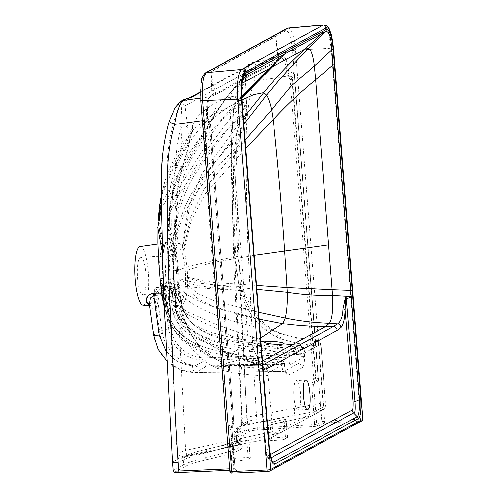<?xml version="1.0" encoding="UTF-8"?>
<svg xmlns="http://www.w3.org/2000/svg" width="498" height="498" viewBox="0 0 498 498"><rect width="100%" height="100%" fill="white"/><g stroke="black" fill="none" stroke-linecap="round" stroke-linejoin="round"><path stroke-width="0.37" stroke-dasharray="2.49 1.87" d="M180.706 296.435C179.89 301.769 178.514 305.137 176.585 306.544A8.385 8.111 -118.5 0 0 168.548 299.167L167.814 299.348L163.107 291.013L164.496 286.879L155.239 287.726L154.069 291.405L159.97 334.419C164.066 354.221 175.713 364.704 194.905 365.881L205.344 360.203C185.175 359.562 172.974 349.372 168.747 329.645L162.715 286.699C161.626 301.19 158.744 302.759 154.069 291.405L163.107 291.013L170.416 298.047L171.219 301.589C172.619 308.337 171.343 317.288 184.092 330.398C197.339 343.029 226.061 348.357 248.16 351.102L288.772 355.914L296.416 351.762L304.054 347.604L261.375 343.913C237.807 341.721 207.965 337.233 194.021 324.858C180.749 312.041 182.156 303.164 180.706 296.435C179.187 289.55 176.354 286.089 172.227 286.057L162.715 286.699L161.962 284.072L171.343 283.157C170.92 288.753 170.005 292.027 168.592 292.998L170.795 292.992A18.656 4.301 87 0 0 173.964 272.101A18.656 4.301 -93 0 0 168.816 255.729L140.778 257.223A18.656 4.301 -93 0 1 145.933 273.595A18.656 4.301 -93 0 1 142.764 294.486A18.656 4.301 -93 0 1 137.616 278.114A18.656 4.301 -93 0 1 140.778 257.223M284.458 355.429L291.99 351.333L296.416 351.762M205.344 360.203L304.826 356.531L289.543 364.841L288.772 355.914M304.826 356.531L304.054 347.604M194.905 365.881L289.543 364.841M171.343 283.157L172.227 286.057C171.854 292.793 170.627 297.163 168.548 299.167L168.592 292.998C167.123 293.596 165.753 291.554 164.496 286.879M248.16 351.102L254.752 347.461C221.604 343.608 180.369 337.127 176.585 306.544C174.518 307.191 172.731 305.535 171.219 301.589M261.375 343.913L254.752 347.461L265.328 348.637C264.158 349.297 266.604 350.019 272.667 350.797C278.507 351.308 282.385 351.239 284.302 350.58C285.03 349.814 282.584 349.104 276.969 348.457C270.601 347.934 266.716 347.996 265.328 348.637L264.562 342.201M299.516 347.237L291.99 351.333L284.302 350.58L284.016 343.558M262.483 360.969L258.91 362.911L255.163 363.627L224.318 351.127L226.478 353.424M176.205 293.783L175.321 305.934L177.935 316.896L184.204 326.588L193.903 335.079L218.261 349.241L227.455 353.705C236.836 351.046 246.118 346.757 255.306 340.844C220.577 337.034 183.09 329.315 182.847 303.917C180.457 304.907 178.247 301.527 176.205 293.783A30.403 7.009 -93 0 1 175.632 291.318A30.409 7.009 -93 0 1 174.593 285.479A30.409 7.009 -93 0 1 174.462 284.545A30.409 7.009 -93 0 1 173.702 277.479A30.409 7.009 -93 0 1 173.846 256.433A30.415 7.009 -93 0 1 174.007 255.069A30.415 7.009 -93 0 1 174.424 252.355A30.415 7.009 -93 0 1 174.674 251.085A30.415 7.009 -93 0 1 178.103 243.64A30.415 7.009 -93 0 1 182.38 246.89A30.415 7.009 -93 0 1 182.803 247.805A30.415 7.009 -93 0 1 183.594 249.859A30.415 7.009 -93 0 1 183.949 250.936A30.409 7.009 -93 0 1 187.26 270.103A30.409 7.009 -93 0 1 187.628 277.386A30.409 7.009 -93 0 1 187.646 278.382A30.409 7.009 -93 0 1 187.572 284.825A30.403 7.009 -93 0 1 187.416 287.676C186.719 296.914 185.194 302.323 182.847 303.917M260.666 337.968L255.306 340.844L260.946 341.479M173.846 256.433L167.801 227.847L171.486 208.749L180.606 191.979L205.512 156.472C207.759 200.682 210.847 244.898 214.775 289.114L218.566 329.72C219.948 339.655 221.865 346.789 224.318 351.127L194.382 332.664L182.43 322.355L175.682 310.727L172.545 297.841L177.493 307.079L188.605 315.166L218.566 329.72C227.916 334.992 237.783 338.883 248.147 341.385L231.159 125.664C221.087 135.419 212.534 145.69 205.512 156.472L205.512 145.808C205.792 138.083 206.583 131.821 207.89 127.015L209.465 122.85L206.62 127.986L209.465 122.838L219.45 106.858L227.847 95.815L243.541 76.823M261.263 345.929A2.851 0.324 -4.6 0 0 260.734 345.836L257.049 344.99C255.356 344.448 254.204 345.332 253.594 347.635C254.136 350.866 255.206 353.555 256.812 355.703C258.082 361.691 259.508 364.947 261.095 365.47L262.795 364.897M226.484 353.424L238.094 358.355L261.095 365.47A4.196 4.077 81.1 0 1 262.913 366.428M178.103 243.64C175.358 221.542 176.504 201.304 181.527 182.934C188.188 162.416 197.762 145.466 210.237 132.082L236.594 102.638L241.947 99.949M241.754 97.154L236.594 102.638L234.714 103.69C224.685 108.925 216.493 114.951 210.137 121.761C217.309 109.261 226.092 97.477 236.488 86.391L242.034 83.353M269.412 448.692L268.951 448.567L260.728 345.743L248.147 341.385C249.585 354.781 251.926 362.195 255.163 363.627L261.095 365.47M261.294 345.88L260.728 345.743L260.23 339.617L241.381 99.046L241.711 84.542L243.889 76.219M261.301 345.979L261.332 346.347L257.472 347.05L257.709 357.496A4.196 2.403 -13.1 0 0 257.727 356.811A4.196 2.403 -13.1 0 0 256.812 355.703M257.049 344.99L266.169 449.949L268.951 448.567L272.369 461.82L268.708 458.807C265.926 455.272 266.679 456.317 265.515 449.775A4.196 0.43 -4.9 0 0 266.169 449.949C266.611 454.493 267.644 457.438 269.262 458.77L268.708 458.807M270.146 454.649L267.831 455.913C266.442 454.799 265.708 452.713 265.621 449.669L257.709 357.496L263.125 369.105M298.377 409.829A14.672 3.38 -93 0 1 298.009 409.941A14.672 3.38 -93 0 1 293.901 396.265A14.672 3.38 -93 0 1 296.086 380.74A14.672 3.38 -93 0 1 296.453 380.634A14.672 3.38 -93 0 1 300.562 394.304A14.672 3.38 -93 0 1 298.377 409.829M284.458 364.405C285.217 371.857 286.481 375.492 288.249 375.311L302.46 367.58C304.116 365.899 304.726 361.243 304.29 353.617L304.247 353.057L320.251 344.342L321.005 346.508L325.387 403.137L325.026 405.889L283.362 428.616L273.321 434.007L272.574 431.859L268.049 375.305L268.41 372.535L284.414 363.845L284.458 364.405A4.196 0.448 175.5 0 0 284.563 364.293A4.196 0.448 175.5 0 0 281.756 364.094C282.304 369.062 283.038 371.483 283.966 371.365A4.196 4.052 61.5 0 1 288.249 375.311M280.828 359.898A4.196 1.32 -83.5 0 1 281.712 363.534A4.196 0.448 175.5 0 1 284.52 363.733A4.196 0.448 175.5 0 1 284.414 363.845A4.196 4.059 61.5 0 0 280.617 359.917L245.47 355.74C239.93 359.631 233.033 362.114 224.785 363.198L217.414 360.085L202.63 349.465C196.847 344.604 191.027 335.633 185.175 322.561L183.233 317.22C180.724 309.407 178.969 299.752 177.96 288.249C176.174 269.256 175.159 251.521 174.904 235.037C174.07 218.273 176.23 190.628 179.442 178.944L182.729 165.772L188.879 145.229L188.873 140L189.999 134.049L192.353 126.193C198.241 113.513 200.98 114.017 204.168 110.724C206.801 108.427 210.772 105.669 216.088 102.464C221.187 99.98 225.015 98.436 227.58 97.832C231.197 97.533 233.68 93.755 241.462 99.494L244.811 104.244L246.74 108.527L245.078 73.162L185.057 105.806L181.895 103.509A8.385 1.656 23.5 0 0 180.239 103.572L177.413 105.109C175.315 106.628 172.681 111.801 169.513 120.628C160.686 148.255 161.396 178.601 161.626 202.723C161.825 228.215 162.441 256.053 163.462 286.244L167.938 374.172C169.463 402.963 170.048 427.819 172.65 462.007L178.689 458.726L177.213 453.572L185.654 450.391L268.285 432.557L263.766 376.009L240.602 374.129L222.282 370.294L218.118 368.719C210.94 365.781 204.13 361.193 197.706 354.943C191.413 349.428 185.231 339.723 179.168 325.823L177.911 320.127C176.261 311.68 175.047 301.601 174.269 289.892C172.943 270.707 172.134 252.822 171.854 236.226C171.231 219.344 172.159 190.647 173.97 178.757L175.601 167.197L181.141 148.547L182.031 141.357L180.78 127.476A6.711 1.083 -5.3 0 0 187.609 126.013L185.057 105.806A8.385 8.111 -118.5 0 1 189.196 98.006L189.196 98.006A8.385 8.111 -118.5 0 1 189.396 97.901M218.118 368.719L221.019 361.753L213.748 358.236L187.086 342.406L176.037 332.415L168.685 320.855L165.199 294.99A4.196 0.405 -6 0 0 165.268 294.903A4.196 0.405 -6 0 0 162.466 294.81L161.856 294.847M166.544 352.354L178.228 361.809L192.458 365.071L281.756 364.094L281.712 363.534L246.498 359.344L210.088 352.323L184.945 341.13L170.963 326.283L164.116 306.712M164.054 306.357L162.466 294.81A4.196 1.407 86.6 0 0 162.118 292.892L160.032 278.338C159.441 267.003 159.466 259.738 160.101 256.557L160.935 251.023C162.199 245.9 163.388 243.285 164.514 243.167L165.149 242.949L169.015 246.628L170.64 250.824C171.729 253.028 172.893 259.639 174.138 270.669L174.493 286.163A4.196 0.529 85.3 0 0 174.624 288.199L175.091 292.214C176.143 308.704 182.592 321.789 194.438 331.463C207.71 341.447 230.456 347.809 262.689 350.542L299.69 353.754A4.196 0.448 -4.5 0 0 304.247 353.057A4.196 4.052 61.4 0 0 300.45 349.129L316.454 340.414L295.27 337.594L279.509 333.436L275.942 331.886C238.131 323.849 191.294 310.64 179.566 291.349C180.593 307.204 186.513 319.355 197.32 327.796C209.434 337.034 231.502 343.078 263.517 345.923C269.978 343.29 275.307 339.126 279.509 333.436A6.711 2.166 -67.4 0 1 280.243 333.392A6.711 2.166 -67.4 0 1 280.268 338.758L276.421 337.009C269.767 333.766 263.473 328.898 257.534 322.405C251.671 316.579 245.931 306.631 240.31 292.575L246.796 417.143L242.034 418.32L241.424 424.607C240.951 427.396 240.36 428.971 239.644 429.332L237.347 430.577L234.197 433.901L240.416 439.771L232.958 445.436L204.933 453.155C194.699 455.514 187.503 457.78 183.332 459.953L181.035 461.204C180.32 461.615 179.541 460.793 178.689 458.726A4.196 3.362 -21.6 0 1 180.457 455.956L177.213 453.572C171.175 338.26 168.206 289.27 167.477 245.433L166.73 191.568C167.72 172.264 163.363 146.493 180.239 103.572A8.385 8.111 -118.5 0 1 183.725 99.737M192.458 365.071A8.385 2.776 89.4 0 0 195.291 372.398L283.785 371.427L298.178 363.64A4.196 4.052 61.5 0 1 302.46 367.58M149.356 304.166L153.826 334.986C156.198 355.753 175.589 373.102 195.621 372.33L205.307 367.063L298.178 363.64C299.547 362.507 300.064 359.4 299.734 354.315A4.196 0.448 -4.5 0 0 304.29 353.617M149.369 304.228L150.471 305.616L149.531 305.392L153.409 298.788C155.949 291.865 159.914 287.881 165.299 286.842A4.196 0.529 85.4 0 0 165.429 288.946L174.624 288.199A4.196 0.43 173.9 0 0 179.131 287.408L179.566 291.349A4.196 0.423 172.8 0 1 175.091 292.214M262.689 350.542A4.196 0.442 95.6 0 1 263.517 345.923L300.45 349.129A4.196 0.448 -85.3 0 0 299.69 353.754L299.734 354.315L205.861 357.776A8.385 1.015 -92.1 0 1 205.307 367.063C184.459 368.277 164.334 351.327 161.937 330.579L157.866 301.589C159.36 294.119 161.881 289.911 165.429 288.946L171.007 328.674A8.385 0.828 -8 0 0 161.937 330.579L153.826 334.986A8.385 0.716 172.2 0 0 153.614 335.185M297.188 343.359L318.558 346.21C318.465 342.282 317.761 340.346 316.454 340.414L295.712 337.569A6.711 2.471 -80.3 0 1 297.188 343.359L280.268 338.758M321.005 346.508A4.196 0.423 175.6 0 0 321.11 346.396A4.196 0.423 175.6 0 0 318.558 346.21L322.941 402.826L246.796 417.143A6.711 2.72 -100.7 0 1 245.639 424.526L242.812 425.031A4.196 4.052 -118.5 0 0 241.717 425.429L239.42 426.674C239.563 426.549 233.649 429.469 234.172 433.901L234.546 438.645A125.782 13.365 175.5 0 1 237.72 435.289L248.116 429.637A8.385 0.89 175.5 0 1 257.416 428.23L314.804 424.613L316.666 424.333L321.764 421.563L324.684 421.134L360.396 419.086A2.932 0.311 175.5 0 1 362.768 419.21M295.27 337.594A6.711 2.471 -80.3 0 1 295.712 337.569L280.243 333.392L276.782 331.824A6.711 2.054 -63.8 0 0 275.942 331.886C269.81 329.166 263.903 324.945 258.225 319.23C252.642 314.188 247.083 305.075 241.561 291.89L239.75 286.481C236.924 274.554 235.38 264.78 235.112 257.167C233.282 234.9 232.877 220.079 232.504 201.622C231.9 183.171 233.189 165.292 236.369 147.981L239.009 136.788A6.711 1.419 13.9 0 0 240.64 136.278A6.711 1.419 13.9 0 0 236.743 133.943L241.947 115.474L242.843 108.284L241.897 94.234C238.53 109.622 236.811 122.863 236.743 133.943L235.268 145.416C233.668 163.313 233.151 181.664 233.718 200.47C234.116 219.058 234.514 233.936 235.921 256.358C236.189 263.99 237.272 274.149 239.152 286.823L240.31 292.575L244.001 291.106L243.553 289.836L239.999 291.168M242.246 422.348A4.196 2.783 -170.9 0 0 241.356 423.723L241.823 418.482L242.812 425.031L239.42 426.674M245.788 94.371A6.711 0.342 -3.7 0 0 245.962 94.278A6.711 0.342 -3.7 0 0 241.897 94.234C242.819 82.126 243.839 73.791 244.954 69.216L245.078 73.162A8.385 8.111 -118.5 0 1 249.224 65.363L200.464 91.881M241.424 424.607L247.462 421.327C244.867 387.145 244.331 362.251 242.837 333.473L238.461 245.464C237.49 215.211 236.942 187.329 236.818 161.813C236.65 137.672 236.015 107.269 245.265 79.431C248.141 70.76 248.994 66.558 247.817 66.819L244.997 68.351L233.78 109.479L231.614 140.573L232.049 196.573L242.034 418.32M241.673 425.448A4.196 4.052 -118.5 0 0 239.644 429.332M239.382 426.699L237.347 430.577L237.72 435.289A1.675 1.625 61.5 0 0 239.482 436.864L249.871 431.212A6.711 0.716 175.5 0 1 257.317 430.085L314.705 426.475A3.355 0.355 -4.5 0 0 318.427 425.908L324.497 422.995L361.193 421.034L269.082 471.133M316.784 340.377L319.822 342.188C320.899 344.516 321.328 345.923 321.11 346.403L325.493 403.025A4.196 0.43 175.5 0 0 322.941 402.826C323.451 406.804 323.09 409.256 321.857 410.184L245.639 424.526M322.997 409.767A4.196 4.052 -118.6 0 1 321.857 410.184L280.262 432.899A4.196 4.059 -117.9 0 0 283.362 428.616M294.318 408.211A6.711 2.72 -100.7 0 1 293.16 415.587L240.522 426.276C236.818 428.373 236.469 430.154 239.463 431.623L239.737 431.754C248.683 437.312 242.215 440.83 208.276 448.866L207.38 449.072C197.507 451.35 190.541 453.541 186.495 455.658L183.108 457.301A4.196 4.052 -118.5 0 0 181.035 461.204M183.108 457.301A4.196 4.052 -118.5 0 1 184.204 456.903L186.495 455.658L270.09 438.34L322.959 409.786C326.215 406.667 325.337 406.374 325.493 403.025A4.196 0.43 175.5 0 1 325.387 403.137M250.332 458.036L248.925 440.164L246.827 441.172C245.277 442.137 227.903 445.729 230.73 444.552L232.616 443.774C234.241 443.064 251.141 439.224 248.707 440.313L250.121 458.26L248.253 459.274A8.385 0.89 175.5 0 1 239.196 460.669A8.385 0.89 175.5 0 1 231.744 460.37A8.385 0.89 175.5 0 1 231.956 460.146L233.823 459.131A8.385 0.89 175.5 0 1 242.881 457.737A8.385 0.89 175.5 0 1 250.332 458.036A8.385 0.89 175.5 0 1 250.121 458.26M231.744 460.37L230.512 444.702L231.956 460.146M179.529 472.39A6.711 0.716 175.5 0 1 175.066 471.899L185.461 466.24A124.108 13.191 175.5 0 1 206.788 459.648C242.738 451.088 247.444 448.561 238.542 442.38A124.108 13.191 175.5 0 1 239.482 436.864M269.343 439.815L271.211 438.794A8.385 0.89 175.5 0 1 280.262 437.4A8.385 0.89 175.5 0 1 287.72 437.705A8.385 0.89 175.5 0 1 287.508 437.929L285.64 438.943A8.385 0.89 175.5 0 1 276.583 440.338A8.385 0.89 175.5 0 1 269.132 440.033A8.385 0.89 175.5 0 1 269.343 439.815L268.136 424.458L269.984 423.207C272.113 421.682 289.22 418.245 286.082 419.82L284.227 420.997C281.793 422.609 265.067 426.282 268.136 424.458L269.132 440.033M287.72 437.705L286.082 419.82L287.508 437.929M185.356 456.081L183.332 459.953L183.7 464.665A125.782 13.365 175.5 0 1 205.313 457.979L231.726 450.951L238.791 447.665L240.808 444.664L236.768 440.873L236.388 436.055A4.196 4.102 114.5 0 1 239.463 431.623M183.102 457.307L239.009 445.031A6.711 0.492 77.8 0 1 238.978 445.056A6.711 0.492 77.8 0 1 237.222 439.261M197.706 354.943L202.767 349.409C195.415 341.877 189.738 332.932 185.742 322.58A6.711 0.591 -21.6 0 1 179.168 325.823L185.654 450.391A6.711 0.492 77.8 0 0 187.41 456.199A6.711 0.492 77.8 0 0 187.441 456.174M182.206 167.683A6.711 0.934 14.7 0 1 182.417 168.019A6.711 0.934 14.7 0 1 175.601 167.197C175.645 156.335 177.369 143.094 180.78 127.476L181.895 103.509A8.385 5.889 -104.3 0 1 185.256 99.102M181.141 148.547A6.711 1.015 18.2 0 0 187.833 149.68A6.711 1.015 18.2 0 0 187.765 149.431L189.147 141.052L190.827 134.952L193.828 129.1L212.061 114.677C217.072 112.231 220.931 110.624 223.627 109.865C226.229 107.655 231.172 107.381 238.455 109.05L241.779 112.424L244.512 118.574A6.711 1.488 17.5 0 0 245.726 118.126A6.711 1.488 17.5 0 0 241.947 115.474M173.97 178.757A6.711 0.685 11.6 0 0 179.784 179.255A6.711 0.685 11.6 0 0 179.442 178.944L161.476 207.983M184.204 456.903L180.457 455.956M229.97 471.519L235.174 468.63L234.016 468.556L230.885 428.822L232.759 422.472L209.241 123.635L207.156 120.03L206.446 117.665C206.116 106.105 207.174 99.17 209.614 96.873L214.401 95.236L277.753 60.781L276.745 60.364L281.519 57.855L254.279 61.982L251.129 63.644A8.385 7.968 95.9 0 0 244.954 69.216A8.385 1.737 23.4 0 1 244.786 68.568A8.385 1.737 23.4 0 1 244.997 68.351A8.385 8.111 -118.5 0 1 248.483 64.522L248.483 64.522A8.385 8.385 0 0 0 244.792 68.562C239.009 82.207 235.199 96.45 233.357 111.291L231.333 146.692L231.526 174.754L234.128 271.117L241.823 418.482M246.498 359.344A4.196 1.307 -82.6 0 0 245.688 355.715A4.196 1.307 -82.6 0 0 245.47 355.74C215.018 352.036 194.083 345.382 182.66 335.764C172.489 326.981 166.818 314.692 165.66 298.918A4.196 0.38 -7.1 0 0 165.716 298.837L165.268 294.903A4.196 4.196 0 0 0 165.193 294.443A4.196 2.328 -12.4 0 1 165.199 294.99L162.858 278.65C162.18 265.839 162.205 257.622 162.921 254.005L163.861 247.743C165.286 241.935 166.637 238.965 167.907 238.835C169.04 237.59 170.739 238.903 172.999 242.769L174.829 247.525C176.055 250.04 177.363 257.528 178.751 270.009L179.131 287.408A4.196 1.556 -177.8 0 0 174.493 286.163L165.299 286.842M222.282 370.294L224.785 363.198L241.679 366.746L264.612 368.607L280.617 359.917A4.196 1.32 -83.5 0 1 280.816 359.892L245.67 355.715L212.005 349.409C201.441 346.988 191.73 342.475 182.866 335.87C176.622 330.585 172.289 324.515 169.868 317.674L165.716 298.837A4.196 0.38 -7.1 0 0 162.927 298.825M268.049 375.305A4.196 0.467 -4.6 0 1 263.766 376.009C263.853 371.981 264.139 369.51 264.612 368.607A4.196 4.059 61.5 0 1 268.41 372.535M165.187 294.418A4.196 2.328 -12.4 0 0 162.118 292.892L161.576 292.917M149.344 304.178A4.196 3.642 148.1 0 1 149.848 305.946C153.459 311.269 156.135 309.812 157.866 301.589A4.196 3.231 10.5 0 0 153.409 298.788M140.075 246.56A29.351 6.76 -93 0 1 148.317 272.294A29.351 6.76 -93 0 1 143.194 305.162M155.239 287.726L159.316 293.602L161.221 291L161.962 284.072M174.505 285.927A4.196 1.525 -177.9 0 1 179.143 287.147C188.711 300.885 224.766 311.225 258.225 319.23A6.711 1.208 -41.9 0 1 259.919 318.757C264.843 324.273 270.464 328.624 276.782 331.824A6.711 2.054 -63.8 0 1 276.421 337.009M239.009 136.788L244.512 118.574L246.74 108.527A6.711 0.448 -4 0 0 246.915 108.415A6.711 0.448 -4 0 0 242.843 108.284M241.462 99.494A16.77 15.855 133.6 0 1 238.455 109.05C221.921 128.335 206.987 148.634 193.666 169.949C182.224 188.568 174.256 216.618 172.999 242.769A4.196 3.579 154 0 1 169.015 246.628M192.353 126.193A16.77 14.635 22 0 1 191.624 133.315M176.124 165.243A6.711 0.94 15.1 0 0 182.928 166.102L187.833 149.68L190.062 138.6L191.612 133.346A16.77 14.635 22 0 1 190.827 134.952L173.298 164.035L161.333 195.16M208.276 448.866L280.262 432.899L270.153 438.308C269.611 438.34 268.988 436.422 268.285 432.557A4.196 0.461 -4.5 0 0 272.574 431.859M257.317 430.085L256.763 419.914C254.683 388.216 253.152 359.008 252.15 332.297L247.78 244.406C246.815 214.283 246.273 186.476 246.143 160.979C245.956 136.751 245.446 107.425 254.204 81.193C255.978 67.971 255.897 61.609 253.949 62.107A8.385 8.111 -118.5 0 0 251.316 62.985A8.385 8.111 -118.5 0 0 251.303 62.985A8.385 8.111 -118.5 0 0 247.817 66.819M277.996 58.727L277.274 60.19L281.625 57.824A1.675 1.625 61.5 0 1 281.096 57.998C283.823 57.488 285.846 62.742 287.172 73.76L287.969 76.076L290.129 79.643L313.647 378.48L311.68 384.886L314.705 426.475M208.046 119.433L207.579 117.596L206.77 118.138C204.273 119.707 202.935 121.35 202.748 123.062L226.957 428.834C226.447 429.581 228.152 428.778 232.074 426.431L232.84 426.064L233.855 422.603L210.399 123.716L208.867 120.416L208.015 120.784A5.03 4.719 82 0 1 209.341 124.033L210.337 123.765L207.535 117.596C207.118 105.109 208.264 97.62 210.971 95.137L211.924 94.62L210.766 71.5L275.693 36.192L278.102 58.627L282.453 56.262C285.317 55.72 287.495 61.397 289.002 73.287A1.675 0.367 173.9 0 1 287.172 73.76M312.931 380.808L314.45 381.68L315.01 381.325A5.03 4.999 -107.9 0 0 316.006 377.951L315.52 378.194L313.535 384.599L314.263 384.076C317.319 381.898 318.664 380.254 318.284 379.152L294.218 73.318C294.455 71.93 292.98 71.818 289.786 72.994L289.002 73.287L290.39 76.032L289.058 77.433M226.82 428.896C226.578 430.284 228.059 430.397 231.253 429.22L232 428.946L232.84 426.064A1.675 0.492 38.2 0 0 232.883 426.027A1.675 0.492 38.2 0 0 232.08 424.782M210.766 71.5A4.196 4.065 -112.6 0 0 210.822 71.855C210.48 72.098 211.177 74.121 213.25 90.263L213.667 94.06A1.675 0.903 77.5 0 1 213.107 95.628A1.675 0.903 77.5 0 1 213.007 95.647M211.115 96.17A1.675 1.625 61.5 0 0 211.924 94.62L215.752 93.468L210.816 71.861L275.749 36.547L278.556 58.77A1.675 1.457 -90.8 0 1 277.386 60.632M210.971 95.137A1.675 1.625 61.5 0 1 210.144 96.699C208.245 98.61 206.963 108.359 207.579 117.596L206.446 117.665M206.77 118.138A4.196 4.021 -129.5 0 0 208.015 120.784C204.803 121.773 203.097 122.514 202.891 123C203.501 124.127 205.649 124.469 209.341 124.033L232.883 423.157L233.917 422.553L232.759 422.472M202.748 123.062A4.196 0.448 175.5 0 1 202.891 123L226.957 428.834C227.368 427.328 229.341 425.429 232.883 423.157A5.03 4.638 -121.7 0 1 232.074 426.431A4.196 4.077 74.6 0 0 231.253 429.22M202.356 120.678L207.156 120.03L208.108 119.42L208.867 120.416L208.201 121.4M211.631 90.487L213.25 90.263A5.03 0.772 -12.3 0 0 215.111 89.403L278.145 54.973A4.196 0.685 174.7 0 1 277.647 54.699A4.196 0.685 174.7 0 1 277.747 54.531M214.949 95.056A1.675 1.625 61.5 0 0 215.752 93.468L279.11 59.013L275.749 36.547A4.196 4.052 61.3 0 1 275.693 36.192M278.102 58.627L279.11 59.013L278.102 58.627A1.675 1.625 61.5 0 1 277.293 60.177M289.786 72.994A4.196 4.077 -105.4 0 0 290.957 75.677L290.39 76.032L292.002 79.356L294.137 73.374C294.393 72.646 293.334 73.411 290.957 75.677A5.03 4.912 27.3 0 1 292.463 78.827L316.006 377.951L318.203 379.208L294.218 73.318M314.263 384.076A4.196 4.021 50.5 0 1 315.01 381.325C317.431 380.217 318.496 379.507 318.203 379.208A4.196 0.448 -4.5 0 1 318.284 379.152M270.844 457.911L269.262 458.77L271.746 460.669M242.638 79.668L236.488 86.391L233.332 89.117M233.108 89.391C230.823 93.008 229.877 100.447 230.269 111.708C220.197 120.329 211.943 131.696 205.512 145.808L181.515 184.148L172.271 201.902L168.025 221.909L169.463 207.28L175.053 186.619L184.646 167.851L207.89 127.015C214.296 114.976 222.699 102.432 233.108 89.391L243.902 76.206M241.891 99.17L241.381 99.046L230.269 111.708L231.159 125.664L242.501 114.135L243.061 114.266M262.695 363.689L258.91 362.911C247.83 361.006 237.341 357.938 227.455 353.705L218.267 349.241M187.416 287.682L197.146 298.09L213.219 306.563L259.178 319.081M173.217 277.143A27.085 6.244 87 0 0 178.969 300.008A27.085 6.244 87 0 0 185.287 270.576A27.085 6.244 -93 0 0 176.192 247.886C174.723 248.826 172.42 264.096 173.827 277.342C175.271 290.197 176.983 297.754 178.969 300.008L173.254 293.82A20.356 4.694 87 0 0 178.004 271.696A20.356 4.694 -93 0 0 171.169 254.646L176.192 247.886A27.085 6.244 -93 0 0 173.217 277.143M173.702 277.479L170.322 281.189L174.02 284.196L184.441 286.45L214.775 289.114L244.138 290.788M174.462 284.545L172.196 295.849L176.915 304.502L187.908 312.003L218.018 325.206L247.668 335.683L260.809 339.748M174.593 285.479L172.545 297.841L172.196 295.849L170.322 281.189L168.007 246.043L168.025 221.909L169.152 238.256L174.007 255.069M175.632 291.318L175.682 310.727L177.935 316.896C184.272 330.479 190.541 333.679 198.023 338.727L218.261 349.241M187.572 284.825L197.37 293.334L213.219 300.481L258.636 312.196M187.646 278.382L212.901 284.962L256.844 289.388M187.628 277.386L212.82 282.416L256.538 285.472M187.26 270.103L211.799 262.589L254.161 255.306M183.949 250.936L191.157 220.626L205.282 193.766L245.751 148.392M183.594 249.859L190.541 217.153L204.585 188.58L245.097 140.119M182.803 247.805L189.035 210.156L203.06 178.079L243.846 124.164M182.38 246.89L188.2 206.888L202.269 173.167L243.36 118.045M174.674 251.085L169.382 223.596L170.87 198.764L176.56 180.015L185.281 163.02L206.62 127.986L188.306 154.579L179.299 171.169L172.987 189.358L169.463 207.28L169.183 229.018L174.424 252.355M265.621 449.669A4.196 0.43 -4.9 0 0 265.515 449.775L257.304 355.653L257.721 356.811M167.029 361.187L180.189 369.566L195.291 372.398A8.385 2.776 89.4 0 0 195.621 372.33L283.966 371.365M205.861 357.776C189.122 358.815 172.906 345.245 171.007 328.674M277.859 347.243A4.196 0.448 95 0 0 277.069 351.862M316.454 340.414A4.196 4.052 61.4 0 1 320.251 344.342M241.349 423.754A4.196 2.783 -170.9 0 0 241.418 424.607M323.003 409.761A4.196 4.052 -118.6 0 0 325.026 405.889M236.662 436.18A4.196 4.109 116 0 1 239.737 431.754L311.897 415.693A4.196 4.052 -119.1 0 0 314.991 411.41M238.542 442.38A1.675 1.643 -64.2 0 1 237.683 442.224C242.787 445.349 240.005 444.222 240.808 444.664L240.683 438.589L239.177 439.653C233.823 442.373 223.521 445.449 208.257 448.872A4.196 3.337 -102.8 0 0 205.817 452.956M208.257 448.872L207.349 449.078A4.196 3.324 -103 0 0 204.933 453.155L205.313 457.979A1.675 1.332 77.5 0 0 206.788 459.648M232.616 443.774L233.823 459.131M232.392 473.081L231.794 473.025L236.892 470.255A3.355 0.355 -4.5 0 0 234.658 470.006L229.864 470.212M246.827 441.172L248.253 459.274M269.984 423.207L271.211 438.794M284.227 420.997L285.64 438.943M237.664 442.218A1.675 1.643 -64.2 0 1 236.768 440.873A125.782 13.365 175.5 0 1 234.546 438.645C234.477 439.846 235.523 441.041 237.683 442.224M249.871 431.212A1.675 1.625 61.5 0 1 248.116 429.637L247.462 421.327A8.385 0.89 -4.5 0 1 256.763 419.914M318.427 425.908A1.675 1.625 61.5 0 1 316.666 424.333L313.535 384.599L311.68 384.886M323.526 423.138A1.675 1.625 61.5 0 1 321.764 421.563L292.563 50.578L295.482 50.149L324.684 421.134A1.675 0.33 86.7 0 1 324.497 422.995M360.21 420.953A1.675 0.33 86.7 0 0 360.396 419.086L331.214 48.287L295.482 50.149C293.963 35.153 291.436 27.844 287.9 28.218M361.193 421.034A1.675 1.625 -118.5 0 0 361.915 420.816M231.794 473.025A1.675 1.625 61.5 0 1 230.032 471.45L200.837 100.465C200.059 86.646 201.155 78.23 204.124 75.223A2.515 2.434 61.5 0 1 205.332 72.901M236.892 470.255A1.675 1.625 61.5 0 1 235.131 468.674L232.043 428.896L230.885 428.822M234.658 470.006A1.675 0.529 -92.5 0 1 234.602 470.019A1.675 0.529 -92.5 0 1 234.016 468.556L229.746 468.736M173.092 470.542A8.385 0.89 175.5 0 1 173.304 470.317L183.7 464.665A1.675 1.625 61.5 0 0 185.461 466.24M175.066 471.899A1.675 1.625 61.5 0 1 173.304 470.317L172.65 462.007A8.385 0.89 175.5 0 0 172.439 462.231M182.031 141.357A6.711 0.977 -5.1 0 0 188.873 140L187.609 126.013M174.269 289.892A6.711 0.903 -5.6 0 0 178.757 288.591L175.819 241.418L175.52 223.82L177.942 189.533L179.784 179.255L182.928 166.102A6.711 0.94 15.1 0 0 182.729 165.772L161.414 203.19M200.607 98.087L209.614 96.873A1.675 1.625 61.5 0 0 210.144 96.699L211.096 96.176A1.675 1.625 61.5 0 1 210.567 96.351M180.799 101.331A8.385 8.111 -118.5 0 0 177.413 105.109M281.096 57.998L253.949 62.107M254.279 61.982L248.483 64.522A8.385 8.111 -118.5 0 1 251.129 63.644C252.212 63.595 252.461 63.875 251.864 64.485L200.464 92.441M251.864 64.485A8.385 8.111 -118.5 0 0 249.224 65.363C248.166 66.458 246.522 65.861 245.315 72.005L245.962 94.284L246.915 108.415L246.454 115.299L241.113 134.379A6.711 1.432 14.3 0 0 237.229 132.014M189.999 134.049A16.77 12.631 12.7 0 1 190.068 138.593A16.77 12.631 12.7 0 1 189.147 141.052L173.055 168.455L161.346 196.393M157.978 221.349L163.101 252.43A4.196 2.54 7.2 0 1 163.17 253.189A4.196 2.54 7.2 0 1 160.263 255.169M159.497 205.886L159.005 226.951L163.574 249.243A4.196 2.901 9.9 0 1 163.618 250.208A4.196 2.901 9.9 0 1 160.68 252.355M162.224 252.119L162.921 254.005A4.196 2.365 6.1 0 1 163.002 254.677A4.196 2.365 6.1 0 1 160.101 256.557M177.911 320.127A6.711 0.828 -17.6 0 0 183.887 317.363L179.504 295.557L178.757 288.591A6.711 0.903 -5.6 0 0 177.96 288.249L163.201 285.03M160.312 282.21L162.927 278.55C162.248 269.81 162.273 261.842 163.002 254.646L163.886 248.782C164.875 244.823 165.597 242.756 166.058 242.582L157.872 244.001M162.858 278.65L160.032 278.338M162.267 297.487L163.761 286.91A4.196 1.394 -7.9 0 0 163.811 286.599A4.196 1.394 -7.9 0 0 160.842 285.696M178.838 324.435A6.711 0.666 -20.6 0 0 185.25 321.31L183.887 317.363A6.711 0.828 -17.6 0 0 183.233 317.22L171.306 310.522L163.917 302.392M185.175 322.561A6.711 0.591 -21.6 0 1 185.742 322.58L185.25 321.31A6.711 0.666 -20.6 0 0 184.658 321.254L171.779 313.416L163.985 303.961M213.754 358.236L217.414 360.085L180.002 333.536L171.3 324.105L166.083 313.746L165.149 294.76A4.196 2.303 -12.2 0 0 165.137 294.194A4.196 2.303 -12.2 0 0 162.068 292.687M240.602 374.129L241.679 366.746M259.116 357.433A4.196 1.313 -83.2 0 1 259.327 357.415A4.196 1.313 -83.2 0 1 260.186 361.044M165.647 276.62A18.656 4.301 -93 0 1 168.816 255.729L171.169 254.646A20.356 4.694 -93 0 0 168.928 276.633A20.356 4.694 87 0 0 173.254 293.82L170.795 292.992A18.656 4.301 87 0 1 165.647 276.62M159.97 334.419L168.747 329.645M174.138 270.669L178.751 270.009C188.362 265.895 207.149 261.612 235.112 257.167A6.711 0.486 -4.8 0 0 237.876 256.538L235.062 190.896L236.706 157.922L238.293 147.29A6.711 1.513 10.2 0 1 236.369 147.981C208.033 174.692 180.251 205.469 174.829 247.525A4.196 3.025 162.4 0 1 170.64 250.824M174.555 279.278A4.196 0.666 179 0 1 179.212 279.671C188.076 284.893 212.478 288.398 241.076 290.577L243.553 289.836L242.327 285.846L239.75 286.481C209.876 285.211 189.688 282.559 179.193 278.519A4.196 0.535 178.6 0 0 174.537 278.251M241.561 291.89L244.001 291.106C247.624 301.427 252.928 310.64 259.919 318.757A6.711 1.208 -41.9 0 1 257.534 322.405M235.921 256.358A6.711 0.486 -4.8 0 1 237.876 256.538L242.327 285.846L239.152 286.823M170.279 249.722A4.196 3.169 160.9 0 0 174.418 246.273C177.556 222.488 185.461 201.522 198.129 183.382C210.579 166.537 224.38 150.365 239.532 134.883A6.711 1.432 14.3 0 0 241.113 134.379L238.293 147.29A6.711 1.513 10.2 0 0 235.268 145.416M244.811 104.244A16.77 14.573 152.4 0 1 241.779 112.424C224.704 132.505 209.197 153.004 195.26 173.92C183.538 192.054 175.265 218.653 173.491 243.852A4.196 3.449 156.7 0 1 169.451 247.587M216.088 102.464A16.77 16.222 61.5 0 1 212.061 114.677L202.698 125.484C189.657 139.378 179.461 157.505 172.115 179.859C167.017 198.073 165.61 217.732 167.907 238.835A4.196 4.052 61.5 0 1 164.514 243.167M160.991 196.878L159.285 221.168L163.861 247.743A4.196 3.069 11.6 0 1 163.879 248.826A4.196 3.069 11.6 0 1 160.935 251.023M162.641 299.64L163.917 287.993A4.196 1.519 -8.4 0 0 163.96 287.651A4.196 1.519 -8.4 0 0 160.979 286.661M270.153 438.308A4.196 4.059 -118.5 0 0 273.321 434.007M289.612 75.074L287.969 76.076L254.204 81.193A8.385 1.289 17.8 0 0 245.265 79.431M275.867 36.205L285.74 30.839C288.915 30.503 291.187 37.082 292.563 50.578M210.592 71.706L204.124 75.223M333.585 48.399A2.932 0.311 -4.5 0 0 331.214 48.287L328.294 31.405L323.806 24.9M285.74 30.839A2.515 2.434 61.5 0 1 286.948 28.517M229.864 470.224L236.295 470.037C236.083 470.28 235.71 469.813 235.174 468.63L232.043 428.896L233.917 422.553L210.399 123.716L209.241 123.635M211.096 96.176L214.931 95.062A1.675 1.625 61.5 0 1 214.401 95.236M279.11 59.013A1.675 1.625 61.5 0 1 277.753 60.781M277.274 60.19A1.675 1.625 61.5 0 1 276.745 60.364M282.453 56.262A1.675 1.625 61.5 0 1 281.644 57.812M313.647 378.48L315.52 378.194L292.002 79.356L290.129 79.643M267.831 455.913A4.196 4.052 -118.6 0 0 269.262 458.77M238.455 101.66L241.81 98.081M234.714 103.69L241.704 96.276M167.814 299.348C170.453 299.958 171.766 300.506 171.754 300.997L170.416 298.047M307.559 409.431L298.009 409.941M305.784 380.136L296.453 380.634M280.816 359.892A4.196 4.196 0 0 1 284.52 363.733L284.563 364.293C285.198 369.323 285.759 372.056 286.244 372.492L283.785 371.427M241.356 423.73L240.715 426.319L241.717 425.429M207.349 449.078C197.164 451.387 189.844 453.709 185.399 456.056M183.955 456.977L270.09 438.34M165.193 294.443L162.933 278.55M213.748 358.236C208.575 355.927 201.348 352.142 192.072 346.882C183.687 343.184 175.894 334.507 168.685 320.855L164.11 306.606M159.316 293.602L142.764 294.486M191.606 133.346L193.828 129.1L179.865 149.101L171.785 163.45L165.093 180.394L161.333 195.129M279.235 58.907L276.085 38.558L277.99 58.696M279.235 58.889L278.282 60.607L214.931 95.062M260.697 365.501L261.12 365.719C260.404 365.358 259.271 362.382 257.721 356.798"/><path stroke-width="0.75" d="M276.44 341.734C282.347 342.456 284.794 343.166 283.773 343.857C281.893 344.51 278.015 344.585 272.138 344.068C266.281 343.34 263.834 342.618 264.799 341.902C266.025 341.261 269.904 341.205 276.44 341.734M284.016 343.558L283.773 343.857L292.432 344.703L262.483 360.969M264.562 342.201L264.799 341.902L260.946 341.479M262.795 364.897L298.937 345.332L292.432 344.703L325.953 326.451L329.495 323.202L337.706 323.806A4.196 4.003 46.3 0 1 341.062 327.56C343.514 324.235 344.859 318.371 345.108 309.961L353.082 402.104C353.157 407.8 352.827 410.464 352.098 410.084L270.146 454.649M241.947 99.949L253.7 94.626L263.697 92.628L266.561 95.112C268.484 98.156 270.153 103.08 271.578 109.877L273.184 119.669C277.797 162.597 281.631 206.402 284.7 251.085L287.352 292.307C287.583 302.871 286.898 311.424 285.304 317.961L282.814 323.6L260.666 337.968M262.913 366.428A4.196 4.077 81.1 0 1 264.295 369.304L268.285 367.947L302.747 349.223L337.202 330.467L341.062 327.56M262.695 363.689L264.488 364.05A4.196 4.059 61.5 0 1 268.285 367.947M302.747 349.223A4.196 4.052 61.5 0 0 298.937 345.332L333.399 326.57A4.196 4.052 61.4 0 1 337.202 330.467M259.178 319.081L282.814 323.6C296.802 325.605 311.182 326.551 325.953 326.451L333.399 326.57L337.706 323.806C340.987 321.285 342.755 316.286 343.004 308.816A4.196 1.643 2.3 0 1 345.108 309.961L345.786 298.831A4.196 0.903 -158.9 0 0 345.301 298.57L343.004 308.816M261.226 346.06L241.816 99.239C241.02 85.195 242.134 76.661 245.147 73.642L326.308 29.5C329.533 29.139 331.842 35.812 333.23 49.526L360.726 399.072C361.231 410.813 360.378 417.343 358.174 418.65L274.635 464.086C271.908 465.082 270.072 456.996 269.337 448.773L261.226 346.06A2.851 0.324 -4.6 0 0 261.301 345.979A2.851 0.324 -4.6 0 0 261.263 345.929M261.22 345.961L241.885 99.17M269.337 448.773L261.294 345.88M263.125 369.105L264.295 369.304M307.92 409.325C303.774 412.419 301.128 381.736 305.417 380.242C309.563 377.148 312.209 407.831 307.92 409.325L307.559 409.431M305.417 380.242L305.784 380.136M162.466 294.81L153.72 295.314L150.427 297.991L149.356 304.203L153.614 335.185L158.103 349.359L167.029 361.187M164.116 306.712L164.054 306.357M200.464 92.441L191.842 97.129L186.37 98.865L183.544 100.397C180.033 102.868 177.095 110.873 174.73 124.413C166.394 150.433 166.973 179.716 167.228 203.912C167.428 229.385 168.044 257.149 169.059 287.209L173.528 375.031C174.568 401.73 176.136 430.932 178.228 462.623L178.882 470.934A8.385 0.89 175.5 0 1 173.092 470.542L174.381 472.135C176.118 472.384 173.814 472.465 179.467 472.403A1.675 0.529 -92.5 0 1 178.882 470.934L229.746 468.736M189.196 98.006L185.667 98.978A8.385 8.385 0 0 0 183.725 99.737A8.385 8.111 -118.5 0 1 186.37 98.865A8.385 5.889 -104.3 0 0 185.667 98.978L185.667 98.978A8.385 5.889 -104.3 0 0 185.256 99.102M162.118 292.892L153.353 293.334A4.196 1.407 -93.2 0 1 153.72 295.314L159.179 335.104L166.544 352.354M153.353 293.334C147.999 294.343 145.671 297.431 146.368 302.616A4.196 3.642 148.1 0 1 149.344 304.178M146.368 302.616L149.525 305.392L143.194 305.162A29.351 6.76 -93 0 1 135.232 279.415A29.351 6.76 -93 0 1 140.075 246.56L157.872 244.001M345.301 298.57L346.129 296.74L354.956 401.662C355.485 409.947 355.006 413.707 353.536 412.942L270.844 457.911M245.751 148.392L273.184 119.669C286.126 105.669 300.269 92.354 315.614 79.736L332.577 295.47C333.286 309.258 332.259 318.502 329.495 323.202C314.338 322.679 299.603 320.93 285.304 317.961L258.636 312.196M352.696 296.696L346.278 298.756A4.196 0.442 175.1 0 0 345.793 298.831L346.129 296.74L351.202 296.634L359.425 399.365C359.556 409.605 358.809 415.382 357.184 416.677L273.645 462.107L272.394 461.833C271.603 461.839 270.607 457.45 269.412 448.698M352.659 296.229L351.196 296.54L352.665 296.329M360.726 399.072L354.956 401.662A4.196 0.448 175 0 0 353.082 402.104M358.174 418.65A2.851 2.758 -118.5 0 0 357.184 416.677L353.536 412.942A4.196 4.052 -118.5 0 1 352.098 410.084M274.635 464.086A2.851 2.758 -118.5 0 0 273.645 462.107L271.746 460.669M241.816 99.239L241.891 99.17C240.484 88.084 243.323 75.13 243.896 76.206L325.574 31.629C329.029 30.876 331.12 36.945 331.855 49.844L351.196 296.54L332.577 295.47C317.151 295.719 302.081 294.66 287.352 292.307L256.844 289.388M241.81 98.081L272.499 66.726L304.807 49.24L308.349 48.474C310.995 49.408 312.987 55.253 314.325 65.997L291.093 86.142L271.578 109.877L245.097 140.119M242.034 83.353L268.758 68.761L272.562 65.001L274.429 63.987L284.906 53.722A2.851 2.758 61.5 0 0 285.721 51.499M245.147 73.642A2.851 2.758 60 0 1 244.418 75.771L243.541 76.823M326.308 29.5A2.851 2.758 62.9 0 1 325.574 31.635L308.349 48.474C293.185 64.099 279.254 79.643 266.561 95.112L243.846 124.164M333.23 49.526A2.851 0.324 175.4 0 1 331.855 49.844L314.325 65.997L315.614 79.736L332.969 64.933L334.432 64.615M276.303 62.972L274.429 63.987L270.626 67.74L272.499 66.726L276.303 62.972M256.538 285.472L287.178 287.595L332.16 289.73L350.704 290.415L352.179 290.097M254.161 255.306L328.624 244.842M243.36 118.045L263.697 92.628C276.073 77.308 289.774 62.841 304.807 49.24L321.708 33.708A2.851 2.758 61.5 0 0 322.523 31.499M361.915 420.816A1.675 1.625 -118.5 0 0 362.693 419.285L270.582 469.384A2.932 0.311 175.5 0 1 266.978 469.894L229.97 471.519L200.769 100.534L202.63 100.646C201.777 85.289 202.997 75.945 206.284 72.608L288.479 28.037L286.979 28.498A2.515 2.434 61.5 0 1 287.9 28.218L323.19 25.093L241.655 69.434C238.181 72.963 236.892 82.849 237.795 99.09L266.978 469.894A1.675 0.442 -92.8 0 0 267.488 471.363L232.342 473.094A1.675 0.442 -92.8 0 1 231.831 471.631L202.63 100.646L237.795 99.09A2.932 0.311 175.5 0 0 241.399 98.579L270.582 469.384A1.675 1.625 -118.5 0 1 269.754 470.94L267.488 471.363A1.675 0.442 -92.8 0 0 267.538 471.351L269.082 471.133A1.675 1.625 -118.5 0 0 269.754 470.94L361.865 420.847L362.768 419.21A2.932 0.311 175.5 0 1 362.693 419.285L333.511 48.487C332.073 34.374 329.695 27.49 326.371 27.844L244.835 72.185C241.735 75.329 240.59 84.131 241.399 98.579M229.864 470.212L179.529 472.39A1.675 0.529 -92.5 0 1 179.467 472.403L229.864 470.224M267.438 471.357L232.392 473.081A1.675 0.442 -92.8 0 1 232.342 473.094C231.253 473.461 230.456 472.932 229.97 471.519M178.228 462.623A8.385 0.89 175.5 0 1 172.439 462.231L173.092 470.542M202.356 120.678L174.73 124.413A8.385 1.824 -162.9 0 1 169.289 120.896C163.711 140.368 161.059 160.375 161.327 180.936L161.501 209.988L163.599 295.258L172.439 462.231M169.289 120.896L175.003 107.798L180.892 101.281A8.385 8.111 -118.5 0 0 180.892 101.281A8.385 8.111 -118.5 0 1 183.544 100.397L200.607 98.087M183.725 99.737L180.905 101.275A8.385 8.111 -118.5 0 0 180.799 101.331M191.842 97.129A8.385 8.111 -118.5 0 0 189.396 97.901M161.414 203.19L157.978 221.349L159.497 205.886L161.333 195.129M161.346 196.393L159.497 205.886M161.476 207.983L157.735 227.623L162.224 252.119M163.201 285.03L160.312 282.21L158.862 264.531L157.841 242.819L157.978 221.349M163.917 302.392L162.267 297.487L160.312 282.21M159.179 335.104A8.385 0.716 172.2 0 1 153.614 335.185M161.333 195.16L160.991 196.878M163.985 303.961L162.267 297.487M333.511 48.487A2.932 0.311 -4.5 0 0 333.585 48.406L331.587 35.346L329.178 28.635C328.344 26.699 326.837 25.46 324.652 24.912L323.19 25.093A2.932 2.839 -118.5 0 1 326.371 27.844M244.835 72.185A2.932 2.839 -118.5 0 0 241.655 69.434L206.284 72.608A2.515 2.434 61.5 0 0 205.363 72.882L286.979 28.498M200.837 100.465L200.993 83.49C202.263 79.381 200.227 78.51 205.363 72.882M345.537 300.792L344.641 300.375M241.754 97.154L270.626 67.74L268.758 68.761L241.704 96.276M248.925 71.519A2.851 2.758 61.4 0 1 248.11 73.729L242.638 79.668M200.464 91.881L189.377 97.913M164.11 306.606L162.641 299.64M362.768 419.21L333.585 48.406M288.491 28.037L323.818 24.9"/></g></svg>
